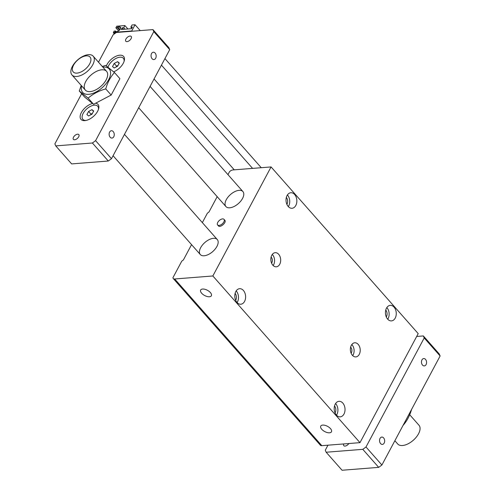 <?xml version="1.0" encoding="UTF-8"?>
<svg xmlns="http://www.w3.org/2000/svg" width="495" height="495" viewBox="0 0 495 495"><rect width="100%" height="100%" fill="white"/><g stroke="black" fill="none" stroke-linecap="round" stroke-linejoin="round"><path stroke-width="0.74" d="M173.244 278.524L320.383 445.209A4.251 2.252 138.6 0 0 321.818 445.667L359.983 442.654L418.201 333.618L271.068 166.933L212.85 275.969L174.685 278.982A4.251 2.252 138.6 0 1 173.244 278.524A4.251 2.252 138.6 0 1 172.922 277.72L181.745 261.193L183.397 259.931L191.559 244.648M359.983 442.654L212.85 275.969M295.812 205.462A7.79 5.402 -94.5 0 1 292.05 208.271A7.79 5.402 -94.5 0 1 286.048 200.933A7.79 5.402 -94.5 0 1 290.825 192.734A7.79 5.402 -94.5 0 1 296.121 196.998A7.79 5.402 -94.5 0 1 295.812 205.462M395.227 318.081A7.79 5.402 -94.5 0 1 391.465 320.896A7.79 5.402 -94.5 0 1 385.463 313.552A7.79 5.402 -94.5 0 1 390.239 305.359A7.79 5.402 -94.5 0 1 395.536 309.623A7.79 5.402 -94.5 0 1 395.227 318.081M279.737 264.25A7.085 4.913 -94.5 0 1 276.315 266.805A7.085 4.913 -94.5 0 1 270.864 260.129A7.085 4.913 -94.5 0 1 275.201 252.685A7.085 4.913 -94.5 0 1 280.022 256.558A7.085 4.913 -94.5 0 1 279.737 264.25M359.271 354.346A7.085 4.913 -94.5 0 1 355.849 356.901A7.085 4.913 -94.5 0 1 350.392 350.231A7.085 4.913 -94.5 0 1 354.736 342.781A7.085 4.913 -94.5 0 1 359.556 346.655A7.085 4.913 -94.5 0 1 359.271 354.346M244.573 301.412A7.79 5.402 -94.5 0 1 240.811 304.227A7.79 5.402 -94.5 0 1 234.816 296.882A7.79 5.402 -94.5 0 1 239.586 288.69A7.79 5.402 -94.5 0 1 244.889 292.953A7.79 5.402 -94.5 0 1 244.573 301.412M343.988 414.037A7.79 5.402 -94.5 0 1 340.232 416.852A7.79 5.402 -94.5 0 1 334.23 409.507A7.79 5.402 -94.5 0 1 339.001 401.315A7.79 5.402 -94.5 0 1 344.303 405.578A7.79 5.402 -94.5 0 1 343.988 414.037M202.35 222.614L207.368 213.215L209.014 211.953L217.175 196.67M213.456 238.324A11.336 6.002 138.6 0 1 217.293 239.549A11.336 6.002 138.6 0 1 215.152 249.072A11.336 6.002 138.6 0 1 204.138 255.773A11.336 6.002 138.6 0 1 200.302 254.548A11.336 6.002 138.6 0 1 202.443 245.025A11.336 6.002 138.6 0 1 213.456 238.324M239.073 190.346A11.336 6.002 138.6 0 1 242.909 191.571A11.336 6.002 138.6 0 1 240.768 201.094A11.336 6.002 138.6 0 1 229.754 207.795A11.336 6.002 138.6 0 1 225.918 206.57A11.336 6.002 138.6 0 1 228.059 197.047A11.336 6.002 138.6 0 1 239.073 190.346M209.422 296.752A6.07 2.964 28.1 0 1 202.913 294.401A6.07 2.964 28.1 0 1 200.704 289.959A6.07 2.964 28.1 0 1 207.411 290.28A6.07 2.964 28.1 0 1 211.408 295.676A6.07 2.964 28.1 0 1 209.422 296.752M329.515 432.803A6.07 2.964 28.1 0 1 323.006 430.452A6.07 2.964 28.1 0 1 320.797 426.009A6.07 2.964 28.1 0 1 327.504 426.325A6.07 2.964 28.1 0 1 331.502 431.72A6.07 2.964 28.1 0 1 329.515 432.803M227.966 174.636L229.581 171.61A4.251 2.252 138.6 0 1 232.904 169.946L271.068 166.933M286.89 204.355A4.814 3.341 85.5 0 0 287.013 204.132A4.814 3.341 85.5 0 0 286.339 197.418M288.331 206.613A7.79 5.402 85.5 0 0 288.684 206.025A7.79 5.402 85.5 0 0 287.416 194.962M386.304 316.973A4.814 3.341 85.5 0 0 386.428 316.757A4.814 3.341 85.5 0 0 385.754 310.043M387.746 319.238A7.79 5.402 85.5 0 0 388.099 318.644A7.79 5.402 85.5 0 0 386.83 307.581M335.072 412.929A4.814 3.341 85.5 0 0 335.195 412.706A4.814 3.341 85.5 0 0 334.521 405.993M336.513 415.187A7.79 5.402 85.5 0 0 336.866 414.6A7.79 5.402 85.5 0 0 335.591 403.536M237.099 302.569A7.79 5.402 85.5 0 0 237.452 301.975A7.79 5.402 85.5 0 0 236.177 290.912M235.657 300.304A4.814 3.341 85.5 0 0 235.781 300.081A4.814 3.341 85.5 0 0 235.106 293.374M222.558 218.889A4.251 2.252 -41.4 0 0 218.425 221.401A4.251 2.252 -41.4 0 0 217.621 224.971A4.251 2.252 -41.4 0 0 222.298 223.845A4.251 2.252 -41.4 0 0 223.994 219.347A4.251 2.252 -41.4 0 0 222.558 218.889M223.994 219.347L224.792 220.244C226.945 222.323 220.04 228.207 218.419 225.875L217.621 224.971M271.576 263.123A3.898 2.704 85.5 0 0 271.842 262.703A3.898 2.704 85.5 0 0 271.099 257.06M273.141 265.506A7.085 4.913 85.5 0 0 273.63 264.732A7.085 4.913 85.5 0 0 272.269 254.461M351.11 353.226A3.898 2.704 85.5 0 0 351.37 352.805A3.898 2.704 85.5 0 0 350.627 347.162M352.675 355.602A7.085 4.913 85.5 0 0 353.164 354.828A7.085 4.913 85.5 0 0 351.803 344.563M113.423 32.41L114.122 31.105L115.533 30.993L115.125 31.754L116.764 31.624A3.119 1.652 -41.4 0 0 119.79 29.78A3.119 1.652 -41.4 0 0 120.384 27.163A3.119 1.652 -41.4 0 0 119.326 26.829L117.686 26.959L117.284 27.72L115.867 27.831L116.74 26.198L124.882 25.554L123.719 27.732L122.141 27.856L121.263 29.496L131.546 28.685L132.419 27.046L130.841 27.169L132.004 24.991L135.055 24.75L131.738 30.962L113.423 32.41L113.485 33.01L115.855 32.819M116.139 31.674L115.533 30.993M119.976 29.545L117.686 26.959M119.444 30.17L117.284 27.72M118.577 30.9L115.867 27.831M127.896 28.97L124.882 25.554M125.006 29.199L123.719 27.732M123.434 29.323L122.141 27.856M131.781 28.24L130.841 27.169M261.249 167.706L164.934 58.596M140.227 30.61L135.055 24.75M131.769 31.278L131.738 30.962M252.586 168.393L161.438 65.136M234.265 169.841L154.056 78.971M114.314 33.951L113.485 33.01M92.429 113.367L90.975 114.128L90.548 114.933M88.593 111.431L91.977 109.655L93.679 111.029L91.996 114.172L88.611 115.948L86.91 114.574L88.593 111.431L90.975 114.128M114.209 63.453L117.593 61.677L119.295 63.051L117.612 66.2L114.227 67.97L112.526 66.596L114.209 63.453L116.591 66.157L116.164 66.955M118.045 65.396L116.591 66.157M117.593 61.677L119.109 63.397M102.279 66.472L105.614 65.39L114.475 72.53C110.558 76.849 107.644 82.306 105.738 88.896C98.864 90.839 92.998 93.914 88.135 98.128L79.274 90.987L81.242 85.456M79.274 90.987L84.707 97.138L93.567 104.278L95.603 103.214A11.336 6.002 138.6 0 1 98.616 108.85A11.336 6.002 138.6 0 1 85.338 120.57A11.336 6.002 138.6 0 1 83.395 120.588A11.336 6.002 138.6 0 1 81.359 112.544A11.336 6.002 138.6 0 1 92.54 103.455M114.475 72.53L119.908 78.68L111.165 95.052L95.603 103.214M91.977 109.655L93.493 111.375M151.538 53.559A3.682 2.555 -94.5 0 1 153.32 52.229A3.682 2.555 -94.5 0 1 156.154 55.7A3.682 2.555 -94.5 0 1 153.895 59.573A3.682 2.555 -94.5 0 1 151.39 57.556A3.682 2.555 -94.5 0 1 151.538 53.559M109.624 132.066A3.682 2.555 -94.5 0 1 111.4 130.736A3.682 2.555 -94.5 0 1 114.234 134.207A3.682 2.555 -94.5 0 1 111.981 138.08A3.682 2.555 -94.5 0 1 109.475 136.063A3.682 2.555 -94.5 0 1 109.624 132.066M106.357 65.891A11.336 6.002 138.6 0 1 118.157 55.477A11.336 6.002 138.6 0 1 124.233 60.873A11.336 6.002 138.6 0 1 113.689 71.837M108.04 67.128A9.919 5.253 138.6 0 1 118.577 57.432A9.919 5.253 138.6 0 1 124.022 61.547M88.135 98.128L93.567 104.278M105.738 88.896L111.165 95.052M81.601 85.864A17.709 9.38 -41.4 0 0 91.6 93.79A17.709 9.38 -41.4 0 0 109.469 78.018A17.709 9.38 -41.4 0 0 102.842 67.11M101.766 69.801A14.169 7.499 138.6 0 1 106.567 71.33A14.169 7.499 138.6 0 1 103.888 83.234A14.169 7.499 138.6 0 1 90.121 91.606A14.169 7.499 138.6 0 1 85.326 90.078A14.169 7.499 138.6 0 1 88.005 78.173A14.169 7.499 138.6 0 1 101.766 69.801M86.031 120.446A9.919 5.253 138.6 0 1 84.954 120.403A9.919 5.253 138.6 0 1 84.063 111.919A9.919 5.253 138.6 0 1 95.634 105.2A9.919 5.253 138.6 0 1 98.406 109.519M153.809 31.624L95.584 140.66L92.386 143.006L55.749 145.895L71.657 163.913L108.294 161.024L111.493 158.685L169.711 49.642L168.845 47.625L152.936 29.607L153.809 31.624L169.711 49.642M92.386 143.006L108.294 161.024M95.584 140.66L111.493 158.685M125.909 39.049A3.614 1.912 138.6 0 1 128.632 36.469A3.614 1.912 138.6 0 1 131.212 36.457A3.614 1.912 138.6 0 1 131.101 38.641A3.614 1.912 138.6 0 1 128.384 41.221A3.614 1.912 138.6 0 1 125.798 41.233A3.614 1.912 138.6 0 1 125.909 39.049M55.749 145.895L54.877 143.878L81.669 93.697M98.499 62.184L113.101 34.836L116.3 32.497L152.936 29.607M78.705 136.775A3.614 1.912 138.6 0 1 75.983 139.355A3.614 1.912 138.6 0 1 73.402 139.367A3.614 1.912 138.6 0 1 73.514 137.183A3.614 1.912 138.6 0 1 76.23 134.603A3.614 1.912 138.6 0 1 78.816 134.591A3.614 1.912 138.6 0 1 78.705 136.775M402.911 425.558C406.834 421.239 409.742 415.781 411.654 409.192M416.679 336.464L423.343 335.938L424.215 337.961L365.997 446.997L362.792 449.336L326.156 452.232L325.289 450.209L327.975 445.178M365.997 446.997L381.899 465.015L440.123 355.979L439.251 353.962L423.343 335.938M384.163 443.087A3.682 2.555 -94.5 0 1 382.387 444.411A3.682 2.555 -94.5 0 1 379.554 440.94A3.682 2.555 -94.5 0 1 381.806 437.073A3.682 2.555 -94.5 0 1 384.312 439.084A3.682 2.555 -94.5 0 1 384.163 443.087M426.084 364.58A3.682 2.555 -94.5 0 1 424.308 365.904A3.682 2.555 -94.5 0 1 421.474 362.433A3.682 2.555 -94.5 0 1 423.726 358.566A3.682 2.555 -94.5 0 1 426.232 360.577A3.682 2.555 -94.5 0 1 426.084 364.58M348.857 443.532A3.614 1.912 138.6 0 1 343.808 445.704A3.614 1.912 138.6 0 1 343.728 443.935M440.123 355.979L424.215 337.961M381.899 465.015L378.7 467.36L362.792 449.336M326.156 452.232L342.064 470.25L378.7 467.36M409.687 414.717L418.968 425.236A14.169 7.499 138.6 0 1 413.313 440.234A14.169 7.499 138.6 0 1 397.726 443.984L394.861 440.742M86.241 55.848A11.224 5.94 -41.4 0 0 72.344 69.356A11.224 5.94 -41.4 0 0 86.303 68.254A11.224 5.94 -41.4 0 0 86.241 55.848M88.407 54.66A14.169 7.499 -41.4 0 0 74.64 63.038A14.169 7.499 -41.4 0 0 71.961 74.943A14.169 7.499 -41.4 0 0 87.547 71.193A14.169 7.499 -41.4 0 0 93.202 56.189A14.169 7.499 -41.4 0 0 88.407 54.66M321.818 445.667L174.685 278.982M120.582 28.252L119.326 26.829M113.07 155.727L200.302 254.548M124.468 134.386L217.293 239.549M138.687 107.749L225.918 206.57M150.084 86.408L242.909 191.571M106.567 71.33L93.202 56.189M85.326 90.078L71.961 74.943"/></g></svg>
